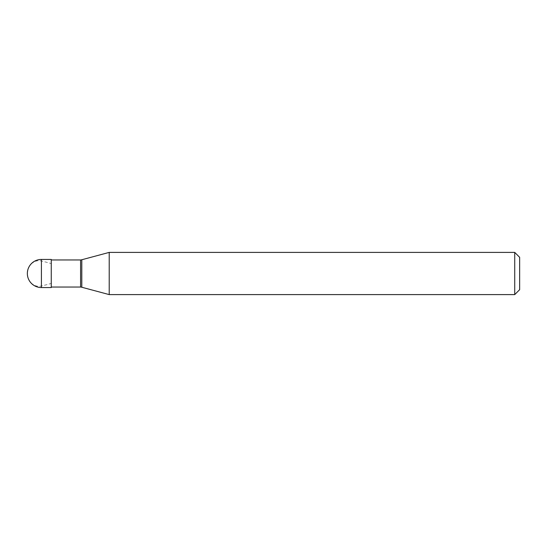 <?xml version="1.0" encoding="UTF-8"?>
<svg xmlns="http://www.w3.org/2000/svg" width="547" height="547" viewBox="0 0 547 547"><rect width="100%" height="100%" fill="white"/><g stroke="black" fill="none" stroke-linecap="round" stroke-linejoin="round"><path stroke-width="0.41" stroke-dasharray="2.73 2.05" d="M51.261 287.565L51.261 259.435L51.261 287.565M519.65 289.678L519.65 257.322L519.65 289.678M51.261 259.962L51.261 287.038M80.587 259.962L80.587 287.038M109.215 252.399L109.215 294.601M514.727 252.399L514.727 294.601M51.261 282.949L51.261 283.373L48.526 284.242L40.512 286.225L37.415 286.245L34.912 285.582L31.958 283.797L29.388 280.782L27.808 277.069L27.35 273.5L27.808 269.931L29.388 266.218L31.958 263.203L34.912 261.418L37.415 260.755L40.512 260.775L48.526 262.758L51.261 263.627L51.261 264.051M41.415 259.435L41.415 287.565M81.797 259.75L81.797 287.25"/><path stroke-width="0.82" d="M41.415 259.435A14.065 14.065 0 0 0 27.35 273.5A14.065 14.065 0 0 0 41.415 287.565L51.261 287.565L51.261 259.435L41.415 259.435L41.415 287.565M51.261 287.038L80.587 287.038A7.036 7.036 0 0 1 81.797 287.25L109.215 294.601L514.727 294.601L519.65 289.678L519.65 257.322L514.727 252.399L514.727 294.601M51.261 259.962L80.587 259.962L80.587 287.038M80.587 259.962A7.036 7.036 0 0 0 81.797 259.75L109.215 252.399L109.215 294.601M109.215 252.399L514.727 252.399M81.797 259.75L81.797 287.25"/></g></svg>
